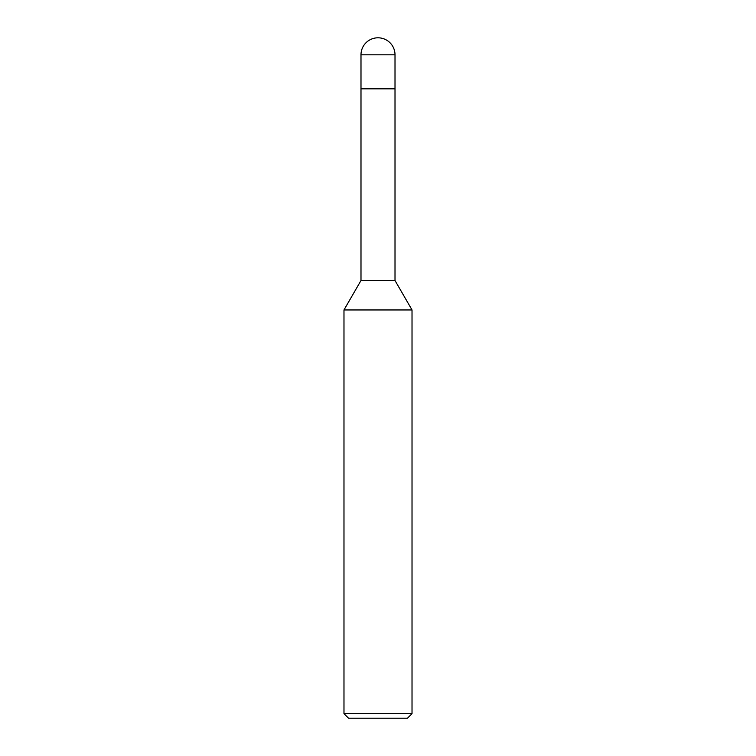 <?xml version="1.0" encoding="UTF-8"?>
<svg xmlns="http://www.w3.org/2000/svg" width="756" height="756" viewBox="0 0 756 756"><rect width="100%" height="100%" fill="white"/><g stroke="black" fill="none" stroke-linecap="round" stroke-linejoin="round"><path stroke-width="1.13" d="M412.02 309.96L343.98 309.96L360.99 280.495L360.99 88.83L395.01 88.83L395.01 280.495L412.02 309.96L412.02 713.664L343.98 713.664L348.516 718.2L407.484 718.2L412.02 713.664M360.99 280.495L395.01 280.495M360.99 54.81L360.99 88.83L395.01 88.83L395.01 54.81A17.01 17.01 0 0 0 378 37.8A17.01 17.01 0 0 0 360.99 54.81L395.01 54.81M343.98 309.96L343.98 713.664"/></g></svg>
